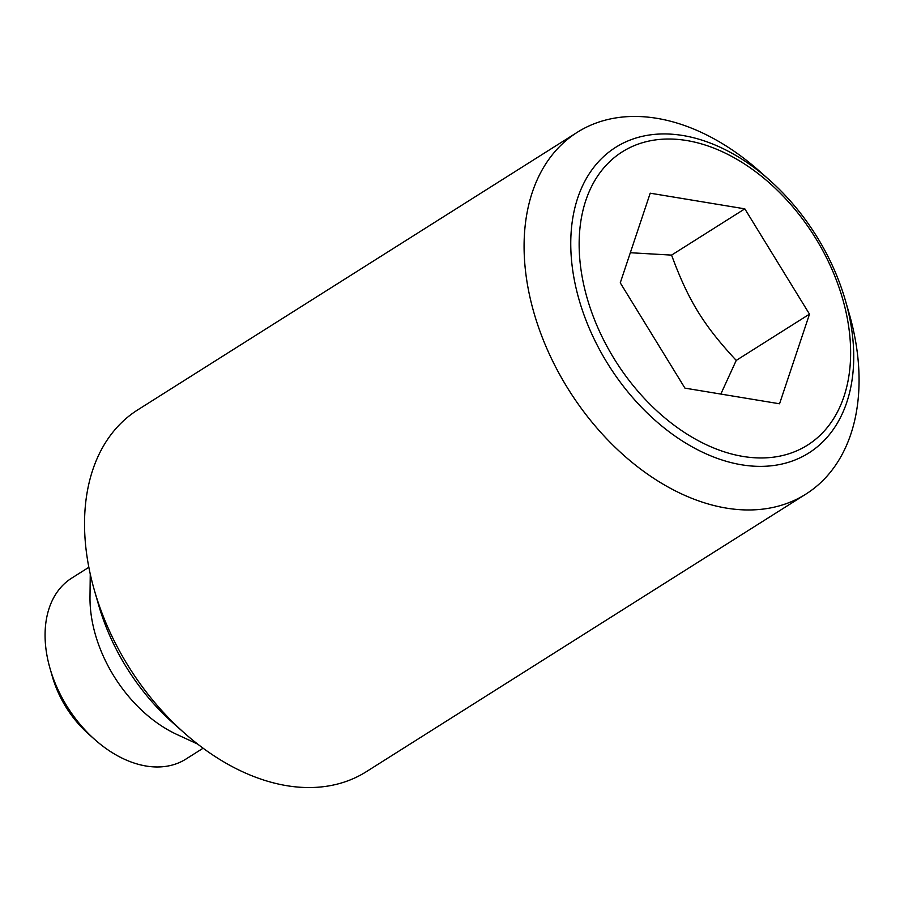 <?xml version="1.0" encoding="UTF-8"?>
<svg xmlns="http://www.w3.org/2000/svg" width="904" height="904" viewBox="0 0 904 904"><rect width="100%" height="100%" fill="white"/><g stroke="black" fill="none" stroke-linecap="round" stroke-linejoin="round"><path stroke-width="1.36" d="M720.827 394.065L736.24 360.402C703.493 325.203 688.283 300.433 671.57 255.109L630.337 252.724M769.349 179.941L759.168 170.912A213.988 144.821 57.7 0 0 656.858 118.322A213.988 144.821 57.7 0 0 577.317 132.278A213.988 144.821 57.7 0 0 543.01 339.271A213.988 144.821 57.7 0 0 726.285 508.093A213.988 144.821 57.7 0 0 805.837 494.138A213.988 144.821 57.7 0 0 849.116 313.338L845.33 300.264A180.777 122.345 -122.3 0 1 850.653 323.044A180.777 122.345 -122.3 0 1 741.574 464.792A180.777 122.345 -122.3 0 1 573.837 277.268A180.777 122.345 -122.3 0 1 682.927 135.521A180.777 122.345 -122.3 0 1 769.349 179.941A180.777 122.345 -122.3 0 1 845.33 300.264M577.317 132.278L137.758 409.862A213.988 144.821 57.7 0 0 94.491 590.662A213.988 144.821 57.7 0 0 184.439 733.087A213.988 144.821 57.7 0 0 286.737 785.678A213.988 144.821 57.7 0 0 366.278 771.722L805.837 494.138M847.681 320.445A173.432 117.373 57.7 0 0 686.746 140.538A173.432 117.373 57.7 0 0 582.097 276.534A173.432 117.373 57.7 0 0 743.02 456.441A173.432 117.373 57.7 0 0 847.681 320.445M88.852 567.294L71.687 578.131A106.988 72.41 57.7 0 0 50.048 668.531A106.988 72.41 57.7 0 0 95.022 739.754A106.988 72.41 57.7 0 0 146.165 766.038A106.988 72.41 57.7 0 0 185.941 759.066L203.106 748.218M50.048 668.531L52.477 676.96A85.597 57.924 57.7 0 0 88.456 733.935L95.022 739.754M809.498 314.14L779.553 403.783L684.938 388.132L620.268 282.839L650.213 193.196L744.828 208.847L809.498 314.14L736.24 360.402M671.57 255.109L744.828 208.847M90.253 574.074L89.993 596.855A117.689 79.654 57.7 0 0 176.913 734.489L197.592 744.037M94.491 590.662L98.739 605.397A176.54 119.475 57.7 0 0 172.946 722.906L184.439 733.087"/></g></svg>
